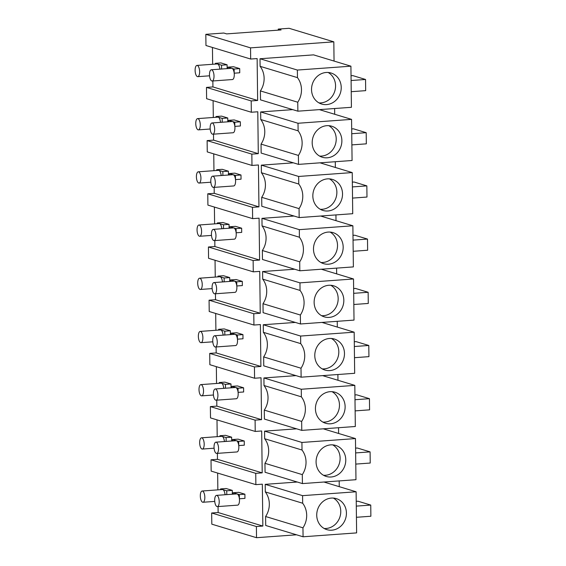 <?xml version="1.0" encoding="UTF-8"?>
<svg xmlns="http://www.w3.org/2000/svg" width="566" height="566" viewBox="0 0 566 566"><rect width="100%" height="100%" fill="white"/><g stroke="black" fill="none" stroke-linecap="round" stroke-linejoin="round"><path stroke-width="0.85" d="M250.674 59.041L205.96 45.506L205.826 34.335L250.54 47.869L250.674 59.041L257.134 58.574L257.643 100.465L251.191 100.932L206.477 87.397L206.611 98.703L251.325 112.245L251.191 100.932M255.874 484.637L255.74 473.332L211.026 459.79L211.16 471.103L255.874 484.637L262.334 484.171L262.843 526.062L256.391 526.529L256.525 537.7L211.811 524.166L211.67 512.994L218.129 512.527L218.059 506.563M296.527 534.799L256.525 537.7M250.54 47.869L333.82 41.834L334.053 61.071M334.633 108.516L334.704 114.275M335.284 161.72L335.355 167.472M335.935 214.917L336.006 220.669M336.586 268.114L336.657 273.873M337.237 321.318L337.308 327.07M337.888 374.515L337.959 380.274M338.539 427.719L338.61 433.471M339.19 480.916L339.253 486.668M251.325 112.245L257.785 111.771L258.294 153.662L251.842 154.129L207.121 140.594L207.262 151.907L251.976 165.442L251.842 154.129M251.976 165.442L258.436 164.975L258.945 206.866L252.486 207.333L207.772 193.791L207.913 205.104L252.627 218.639L252.486 207.333M252.627 218.639L259.079 218.172L259.596 260.063L253.136 260.53L208.422 246.995L208.564 258.301L253.278 271.843L253.136 260.53M253.278 271.843L259.73 271.376L260.247 313.26L253.787 313.734L209.073 300.192L209.215 311.505L253.929 325.04L253.787 313.734M253.929 325.04L260.381 324.573L260.898 366.464L254.438 366.931L209.724 353.396L209.781 358.356L209.859 364.702L254.58 378.244L254.438 366.931M254.58 378.244L261.032 377.77L261.542 419.661L255.089 420.128L210.375 406.593L210.432 411.553L210.51 417.906L255.224 431.441L255.089 420.128M255.224 431.441L261.683 430.974L262.192 472.865L255.74 473.332M350.92 66.18L351.422 107.299L297.872 111.184L260.509 99.871L260.402 90.914A20.334 18.459 106.8 0 0 260.098 66.321L260.006 58.751L313.564 54.867L350.92 66.18L297.369 70.057L260.006 58.751M264.655 438.721L302.011 450.027L301.919 442.456L355.469 438.572L355.972 479.699L302.421 483.583L265.065 472.27L264.952 463.313A20.334 18.459 106.8 0 0 264.655 438.721L264.563 431.143L296.626 428.823M261.4 172.722L298.756 184.028L298.664 176.458L352.222 172.58L352.724 213.7L299.166 217.585L261.81 206.272L261.704 197.315A20.334 18.459 106.8 0 0 261.4 172.722L261.308 165.152L293.372 162.824M263.353 332.32L300.709 343.626L300.617 336.055L354.167 332.178L354.67 373.298L301.119 377.182L263.763 365.869L263.65 356.913A20.334 18.459 106.8 0 0 263.353 332.32L263.261 324.75L295.325 322.422M262.051 225.919L299.407 237.232L299.315 229.655L352.873 225.777L353.375 266.904L299.817 270.781L262.461 259.476L262.355 250.512A20.334 18.459 106.8 0 0 262.051 225.919L261.959 218.349L294.023 216.028M262.61 271.546L299.966 282.858L353.517 278.974L354.019 320.101L300.468 323.978L263.112 312.673L262.999 303.709A20.334 18.459 106.8 0 0 262.702 279.123L262.61 271.546L294.674 269.225M263.912 377.947L301.268 389.259L354.818 385.375L355.321 426.502L301.77 430.379L264.414 419.073L264.301 410.109A20.334 18.459 106.8 0 0 264.004 385.517L263.912 377.947L295.976 375.626M260.749 119.518L298.112 130.831L298.013 123.261L351.571 119.376L352.073 160.503L298.515 164.381L261.159 153.075L261.053 144.111A20.334 18.459 106.8 0 0 260.749 119.518L260.657 111.948L292.721 109.627M265.298 491.918L302.661 503.231L302.569 495.653L356.12 491.776L356.622 532.896L303.072 536.78L265.709 525.474L265.603 516.51A20.334 18.459 106.8 0 0 265.298 491.918L265.206 484.347L297.277 482.02M205.826 34.335L223.803 33.033L226.633 33.889L281.09 29.941L278.26 29.085L289.106 28.3L333.82 41.834M212.858 80.966L212.929 86.931L206.477 87.397M212.448 47.466L212.653 64.276M217.648 473.07L217.853 489.873M217.408 453.366L217.478 459.323L211.026 459.79M216.997 419.866L217.203 436.676M216.757 400.162L216.828 406.126L210.375 406.593M216.346 366.669L216.552 383.479M216.106 346.965L216.177 352.922L209.724 353.396M215.696 313.465L215.901 330.275M215.455 293.761L215.526 299.725L209.073 300.192M215.045 260.268L215.25 277.078M214.804 240.564L214.882 246.528L208.422 246.995M214.394 207.071L214.606 223.874M214.153 187.367L214.231 193.324L207.772 193.791M213.75 153.867L213.955 170.677M213.509 134.163L213.58 140.127L207.121 140.594M213.099 100.67L213.304 117.48M257.643 100.465L212.929 86.931M260.098 66.321L297.461 77.634L297.369 70.057M297.872 111.184L297.758 102.22A20.334 18.459 106.8 0 0 297.461 77.634M260.402 90.914L297.758 102.22M278.274 30.147L278.26 29.085M339.317 79.891A16.216 14.716 -73.2 0 1 337.838 98.095A16.216 14.716 -73.2 0 1 321.679 104.052A16.216 14.716 -73.2 0 1 313.444 97.182A16.216 14.716 -73.2 0 1 314.922 78.978A16.216 14.716 -73.2 0 1 331.075 73.021A16.216 14.716 -73.2 0 1 339.317 79.891M351.097 80.521L365.544 79.473L352.809 75.618L351.033 75.745M351.231 91.692L365.678 90.645L365.544 79.473M318.948 102.885A16.216 14.716 106.8 0 0 333.07 95.024A16.216 14.716 106.8 0 0 333.657 78.179A16.216 14.716 106.8 0 0 328.153 72.476M262.843 526.062L218.129 512.527M256.391 526.529L211.67 512.994M265.206 484.347L302.569 495.653M323.908 482.027L356.12 491.776M303.072 536.78L302.959 527.823A20.334 18.459 106.8 0 0 302.661 503.231M265.603 516.51L302.959 527.823M344.517 505.495A16.216 14.716 -73.2 0 1 343.038 523.692A16.216 14.716 -73.2 0 1 326.879 529.649A16.216 14.716 -73.2 0 1 318.644 522.779A16.216 14.716 -73.2 0 1 320.123 504.575A16.216 14.716 -73.2 0 1 336.275 498.618A16.216 14.716 -73.2 0 1 344.517 505.495M356.297 506.117L370.744 505.07L358.009 501.214L356.233 501.349M356.431 517.289L370.879 516.242L370.744 505.07M324.148 528.481A16.216 14.716 106.8 0 0 338.27 520.621A16.216 14.716 106.8 0 0 338.857 503.775A16.216 14.716 106.8 0 0 333.353 498.073M258.294 153.662L213.58 140.127M260.657 111.948L298.013 123.261M319.358 109.627L351.571 119.376M298.515 164.381L298.409 155.424A20.334 18.459 106.8 0 0 298.112 130.831M261.053 144.111L298.409 155.424M339.968 133.095A16.216 14.716 -73.2 0 1 338.482 151.299A16.216 14.716 -73.2 0 1 322.33 157.256A16.216 14.716 -73.2 0 1 314.095 150.379A16.216 14.716 -73.2 0 1 315.573 132.175A16.216 14.716 -73.2 0 1 331.726 126.218A16.216 14.716 -73.2 0 1 339.968 133.095M351.748 133.725L366.195 132.677L353.46 128.822L351.684 128.949M351.882 144.889L366.329 143.842L366.195 132.677M319.599 156.082A16.216 14.716 106.8 0 0 333.721 148.228A16.216 14.716 106.8 0 0 334.308 131.383A16.216 14.716 106.8 0 0 328.804 125.68M258.945 206.866L214.231 193.324M261.308 165.152L298.664 176.458M320.009 162.824L352.222 172.58M299.166 217.585L299.06 208.621A20.334 18.459 106.8 0 0 298.756 184.028M261.704 197.315L299.06 208.621M340.619 186.292A16.216 14.716 -73.2 0 1 339.133 204.496A16.216 14.716 -73.2 0 1 322.981 210.453A16.216 14.716 -73.2 0 1 314.746 203.576A16.216 14.716 -73.2 0 1 316.224 185.379A16.216 14.716 -73.2 0 1 332.376 179.415A16.216 14.716 -73.2 0 1 340.619 186.292M352.392 186.922L366.846 185.874L354.111 182.019L352.335 182.146M352.533 198.093L366.98 197.046L366.846 185.874M320.25 209.279A16.216 14.716 106.8 0 0 334.372 201.425A16.216 14.716 106.8 0 0 334.959 184.58A16.216 14.716 106.8 0 0 329.454 178.877M259.596 260.063L214.882 246.528M261.959 218.349L299.315 229.655M320.66 216.028L352.873 225.777M299.817 270.781L299.711 261.825A20.334 18.459 106.8 0 0 299.407 237.232M262.355 250.512L299.711 261.825M341.27 239.496A16.216 14.716 -73.2 0 1 339.784 257.693A16.216 14.716 -73.2 0 1 323.632 263.657A16.216 14.716 -73.2 0 1 315.396 256.78A16.216 14.716 -73.2 0 1 316.875 238.576A16.216 14.716 -73.2 0 1 333.027 232.619A16.216 14.716 -73.2 0 1 341.27 239.496M353.043 240.118L367.497 239.071L354.762 235.215L352.986 235.35M353.184 251.29L367.631 250.243L367.497 239.071M320.901 262.483A16.216 14.716 106.8 0 0 335.022 254.622A16.216 14.716 106.8 0 0 335.61 237.777A16.216 14.716 106.8 0 0 330.105 232.074M260.247 313.26L215.526 299.725M262.702 279.123L300.058 290.429L299.966 282.858M321.304 269.225L353.517 278.974M300.468 323.978L300.362 315.021A20.334 18.459 106.8 0 0 300.058 290.429M262.999 303.709L300.362 315.021M341.914 292.693A16.216 14.716 -73.2 0 1 340.435 310.897A16.216 14.716 -73.2 0 1 324.283 316.854A16.216 14.716 -73.2 0 1 316.04 309.977A16.216 14.716 -73.2 0 1 317.526 291.773A16.216 14.716 -73.2 0 1 333.678 285.816A16.216 14.716 -73.2 0 1 341.914 292.693M353.693 293.322L368.141 292.275L355.406 288.419L353.637 288.547M353.828 304.494L368.282 303.447L368.141 292.275M321.545 315.679A16.216 14.716 106.8 0 0 335.673 307.826A16.216 14.716 106.8 0 0 336.254 290.981A16.216 14.716 106.8 0 0 330.749 285.278M260.898 366.464L216.177 352.922M263.261 324.75L300.617 336.055M321.955 322.422L354.167 332.178M301.119 377.182L301.006 368.218A20.334 18.459 106.8 0 0 300.709 343.626M263.65 356.913L301.006 368.218M342.564 345.89A16.216 14.716 -73.2 0 1 341.086 364.094A16.216 14.716 -73.2 0 1 324.934 370.051A16.216 14.716 -73.2 0 1 316.691 363.181A16.216 14.716 -73.2 0 1 318.177 344.977A16.216 14.716 -73.2 0 1 334.329 339.02A16.216 14.716 -73.2 0 1 342.564 345.89M354.344 346.519L368.791 345.472L356.056 341.616L354.288 341.744M354.479 357.691L368.933 356.644L368.791 345.472M322.195 368.883A16.216 14.716 106.8 0 0 336.317 361.023A16.216 14.716 106.8 0 0 336.904 344.178A16.216 14.716 106.8 0 0 331.4 338.475M261.542 419.661L216.828 406.126M264.004 385.517L301.36 396.83L301.268 389.259M322.606 375.626L354.818 385.375M301.77 430.379L301.657 421.422A20.334 18.459 106.8 0 0 301.36 396.83M264.301 410.109L301.657 421.422M343.215 399.094A16.216 14.716 -73.2 0 1 341.737 417.298A16.216 14.716 -73.2 0 1 325.584 423.255A16.216 14.716 -73.2 0 1 317.342 416.378A16.216 14.716 -73.2 0 1 318.828 398.174A16.216 14.716 -73.2 0 1 334.98 392.217A16.216 14.716 -73.2 0 1 343.215 399.094M354.995 399.723L369.442 398.676L356.707 394.82L354.939 394.948M355.13 410.888L369.584 409.841L369.442 398.676M322.846 422.08A16.216 14.716 106.8 0 0 336.968 414.227A16.216 14.716 106.8 0 0 337.555 397.382A16.216 14.716 106.8 0 0 332.051 391.679M262.192 472.865L217.478 459.323M264.563 431.143L301.919 442.456M323.257 428.823L355.469 438.572M302.421 483.583L302.308 474.619A20.334 18.459 106.8 0 0 302.011 450.027M264.952 463.313L302.308 474.619M343.866 452.291A16.216 14.716 -73.2 0 1 342.388 470.495A16.216 14.716 -73.2 0 1 326.235 476.452A16.216 14.716 -73.2 0 1 317.993 469.575A16.216 14.716 -73.2 0 1 319.472 451.371A16.216 14.716 -73.2 0 1 335.631 445.414A16.216 14.716 -73.2 0 1 343.866 452.291M355.646 452.92L370.093 451.873L357.358 448.017L355.59 448.145M355.781 464.092L370.228 463.045L370.093 451.873M323.497 475.277A16.216 14.716 106.8 0 0 337.619 467.424A16.216 14.716 106.8 0 0 338.206 450.578A16.216 14.716 106.8 0 0 332.702 444.876M211.684 69.809A5.639 2.236 -94.1 0 0 211.344 69.767A5.639 2.236 -94.1 0 0 209.498 75.129A5.639 2.236 -94.1 0 0 211.818 80.973A5.639 2.236 -94.1 0 0 212.158 81.016A5.639 2.236 -94.1 0 0 214.005 75.653A5.639 2.236 -94.1 0 0 211.684 69.809M234.14 69.002L227.999 67.142L233.546 66.738L239.694 68.599L234.14 69.002L234.197 73.17A5.639 2.236 -94.1 0 0 231.954 68.337A5.639 2.236 -94.1 0 0 231.614 68.295L211.344 69.767M212.158 81.016L232.428 79.544A5.639 2.236 -94.1 0 0 234.197 73.191A5.639 2.236 -94.1 0 0 234.197 73.17M227.999 67.142L228.013 68.557M239.694 68.599L239.743 72.788L234.197 73.191M197.301 65.451A5.639 2.236 -94.1 0 0 196.961 65.415A5.639 2.236 -94.1 0 0 195.121 70.778A5.639 2.236 -94.1 0 0 197.442 76.622A5.639 2.236 -94.1 0 0 197.782 76.665A5.639 2.236 -94.1 0 0 199.621 71.302A5.639 2.236 -94.1 0 0 197.301 65.451M219.849 69.151A5.639 2.236 -94.1 0 0 219.82 68.84A5.639 2.236 -94.1 0 0 217.577 63.986A5.639 2.236 -94.1 0 0 217.238 63.944L196.961 65.415M227.143 68.62L227.093 64.786L220.938 62.918L215.384 63.321L215.391 64.078M227.093 64.786L221.547 65.189L221.589 69.024M221.547 65.189L215.384 63.321M219.82 68.84L220.655 69.094M212.328 123.006A5.639 2.236 -94.1 0 0 211.988 122.964A5.639 2.236 -94.1 0 0 210.149 128.326A5.639 2.236 -94.1 0 0 212.469 134.177A5.639 2.236 -94.1 0 0 212.809 134.213A5.639 2.236 -94.1 0 0 214.648 128.857A5.639 2.236 -94.1 0 0 212.328 123.006M234.791 122.199L228.643 120.339L234.197 119.935L240.345 121.796L234.791 122.199L234.84 126.374A5.639 2.236 -94.1 0 0 232.605 121.534A5.639 2.236 -94.1 0 0 232.265 121.499L211.988 122.964M212.809 134.213L233.079 132.748A5.639 2.236 -94.1 0 0 234.848 126.388A5.639 2.236 -94.1 0 0 234.84 126.374M228.643 120.339L228.664 121.761M240.345 121.796L240.394 125.985L234.84 126.388M197.951 118.655A5.639 2.236 -94.1 0 0 197.612 118.612A5.639 2.236 -94.1 0 0 195.772 123.975A5.639 2.236 -94.1 0 0 198.093 129.826A5.639 2.236 -94.1 0 0 198.433 129.862A5.639 2.236 -94.1 0 0 200.272 124.499A5.639 2.236 -94.1 0 0 197.951 118.655M220.499 122.348A5.639 2.236 -94.1 0 0 220.471 122.037A5.639 2.236 -94.1 0 0 218.228 117.183A5.639 2.236 -94.1 0 0 217.889 117.148L197.612 118.612M227.794 121.824L227.744 117.983L221.589 116.122L216.035 116.518L216.042 117.275M227.744 117.983L222.19 118.386L222.24 122.221M222.19 118.386L216.035 116.518M220.471 122.037L221.306 122.291M212.979 176.203A5.639 2.236 -94.1 0 0 212.639 176.168A5.639 2.236 -94.1 0 0 210.8 181.53A5.639 2.236 -94.1 0 0 213.12 187.374A5.639 2.236 -94.1 0 0 213.46 187.417A5.639 2.236 -94.1 0 0 215.299 182.054A5.639 2.236 -94.1 0 0 212.979 176.203M235.442 175.396L229.294 173.536L234.848 173.139L240.996 175L235.442 175.396L235.491 179.571A5.639 2.236 -94.1 0 0 233.256 174.738A5.639 2.236 -94.1 0 0 232.916 174.696L212.639 176.168M213.46 187.417L233.73 185.945A5.639 2.236 -94.1 0 0 235.498 179.585A5.639 2.236 -94.1 0 0 235.491 179.571M229.294 173.536L229.315 174.958M240.996 175L241.045 179.189L235.491 179.592M198.602 171.852A5.639 2.236 -94.1 0 0 198.263 171.816A5.639 2.236 -94.1 0 0 196.416 177.179A5.639 2.236 -94.1 0 0 198.737 183.023A5.639 2.236 -94.1 0 0 199.076 183.066A5.639 2.236 -94.1 0 0 200.923 177.703A5.639 2.236 -94.1 0 0 198.602 171.852M221.15 175.552A5.639 2.236 -94.1 0 0 221.122 175.234A5.639 2.236 -94.1 0 0 218.872 170.387A5.639 2.236 -94.1 0 0 218.533 170.345L198.263 171.816M228.445 175.021L228.395 171.187L222.24 169.319L216.686 169.722L216.693 170.479M228.395 171.187L222.841 171.583L222.891 175.425M222.841 171.583L216.686 169.722M221.122 175.234L221.957 175.488M213.63 229.407A5.639 2.236 -94.1 0 0 213.29 229.364A5.639 2.236 -94.1 0 0 211.443 234.727A5.639 2.236 -94.1 0 0 213.764 240.578A5.639 2.236 -94.1 0 0 214.104 240.614A5.639 2.236 -94.1 0 0 215.95 235.251A5.639 2.236 -94.1 0 0 213.63 229.407M236.093 228.6L229.945 226.74L235.498 226.336L241.647 228.197L236.093 228.6L236.142 232.775A5.639 2.236 -94.1 0 0 233.9 227.935A5.639 2.236 -94.1 0 0 233.56 227.9L213.29 229.364M214.104 240.614L234.381 239.149A5.639 2.236 -94.1 0 0 236.142 232.789A5.639 2.236 -94.1 0 0 236.142 232.775M229.945 226.74L229.966 228.155M241.647 228.197L241.696 232.385L236.142 232.789M199.253 225.056A5.639 2.236 -94.1 0 0 198.914 225.013A5.639 2.236 -94.1 0 0 197.067 230.376A5.639 2.236 -94.1 0 0 199.388 236.22A5.639 2.236 -94.1 0 0 199.727 236.263A5.639 2.236 -94.1 0 0 201.574 230.9A5.639 2.236 -94.1 0 0 199.253 225.056M221.801 228.749A5.639 2.236 -94.1 0 0 221.766 228.438A5.639 2.236 -94.1 0 0 219.523 223.584A5.639 2.236 -94.1 0 0 219.184 223.542L198.914 225.013M229.089 228.218L229.046 224.384L222.884 222.516L217.337 222.919L217.344 223.676M229.046 224.384L223.492 224.787L223.542 228.622M223.492 224.787L217.337 222.919M221.766 228.438L222.608 228.692M214.281 282.604A5.639 2.236 -94.1 0 0 213.941 282.568A5.639 2.236 -94.1 0 0 212.094 287.924A5.639 2.236 -94.1 0 0 214.415 293.775A5.639 2.236 -94.1 0 0 214.755 293.818A5.639 2.236 -94.1 0 0 216.601 288.455A5.639 2.236 -94.1 0 0 214.281 282.604M214.755 293.818L235.031 292.346A5.639 2.236 -94.1 0 0 236.793 285.986A5.639 2.236 -94.1 0 0 234.55 281.139A5.639 2.236 -94.1 0 0 234.211 281.097L213.941 282.568M242.298 281.394L236.744 281.797L236.793 285.971L242.347 285.582L242.298 281.394L236.149 279.533L230.595 279.937L230.61 281.359M236.744 281.797L230.595 279.937M199.904 278.253A5.639 2.236 -94.1 0 0 199.565 278.21A5.639 2.236 -94.1 0 0 197.718 283.573A5.639 2.236 -94.1 0 0 200.039 289.424A5.639 2.236 -94.1 0 0 200.378 289.459A5.639 2.236 -94.1 0 0 202.225 284.104A5.639 2.236 -94.1 0 0 199.904 278.253M222.452 281.946A5.639 2.236 -94.1 0 0 222.417 281.635A5.639 2.236 -94.1 0 0 220.174 276.781A5.639 2.236 -94.1 0 0 219.834 276.746L199.565 278.21M229.739 281.422L229.697 277.581L223.535 275.72L217.988 276.123L217.995 276.88M229.697 277.581L224.143 277.984L224.193 281.826M224.143 277.984L217.988 276.123M222.417 281.635L223.259 281.889M214.931 335.808A5.639 2.236 -94.1 0 0 214.592 335.765A5.639 2.236 -94.1 0 0 212.745 341.128A5.639 2.236 -94.1 0 0 215.066 346.972A5.639 2.236 -94.1 0 0 215.405 347.015A5.639 2.236 -94.1 0 0 217.252 341.652A5.639 2.236 -94.1 0 0 214.931 335.808M215.405 347.015L235.675 345.543A5.639 2.236 -94.1 0 0 237.444 339.19A5.639 2.236 -94.1 0 0 235.201 334.336A5.639 2.236 -94.1 0 0 234.862 334.294L214.592 335.765M242.941 334.598L237.395 335.001L237.444 339.168L242.998 338.786L242.941 334.598L236.8 332.737L231.246 333.141L231.261 334.556M237.395 335.001L231.246 333.141M200.555 331.45A5.639 2.236 -94.1 0 0 200.215 331.414A5.639 2.236 -94.1 0 0 198.369 336.777A5.639 2.236 -94.1 0 0 200.689 342.621A5.639 2.236 -94.1 0 0 201.029 342.663A5.639 2.236 -94.1 0 0 202.876 337.301A5.639 2.236 -94.1 0 0 200.555 331.45M223.103 335.15A5.639 2.236 -94.1 0 0 223.068 334.839A5.639 2.236 -94.1 0 0 220.825 329.985A5.639 2.236 -94.1 0 0 220.485 329.943L200.215 331.414M230.39 334.619L230.348 330.785L224.186 328.917L218.632 329.32L218.646 330.077M230.348 330.785L224.794 331.188L224.836 335.022M224.794 331.188L218.632 329.32M223.068 334.839L223.91 335.093M215.582 389.005A5.639 2.236 -94.1 0 0 215.243 388.962A5.639 2.236 -94.1 0 0 213.396 394.325A5.639 2.236 -94.1 0 0 215.717 400.176A5.639 2.236 -94.1 0 0 216.056 400.212A5.639 2.236 -94.1 0 0 217.903 394.856A5.639 2.236 -94.1 0 0 215.582 389.005M216.056 400.212L236.326 398.747A5.639 2.236 -94.1 0 0 238.095 392.387A5.639 2.236 -94.1 0 0 235.852 387.533A5.639 2.236 -94.1 0 0 235.513 387.498L215.243 388.962M243.592 387.795L238.045 388.198L238.095 392.372L243.649 391.983L243.592 387.795L237.451 385.934L231.897 386.337L231.911 387.76M238.045 388.198L231.897 386.337M201.206 384.654A5.639 2.236 -94.1 0 0 200.866 384.611A5.639 2.236 -94.1 0 0 199.02 389.974A5.639 2.236 -94.1 0 0 201.34 395.825A5.639 2.236 -94.1 0 0 201.68 395.86A5.639 2.236 -94.1 0 0 203.527 390.498A5.639 2.236 -94.1 0 0 201.206 384.654M223.754 388.347A5.639 2.236 -94.1 0 0 223.719 388.035A5.639 2.236 -94.1 0 0 221.476 383.182A5.639 2.236 -94.1 0 0 221.136 383.147L200.866 384.611M231.041 387.823L230.992 383.981L224.836 382.121L219.283 382.517L219.297 383.274M230.992 383.981L225.445 384.385L225.487 388.219M225.445 384.385L219.283 382.517M223.719 388.035L224.56 388.29M216.233 442.202A5.639 2.236 -94.1 0 0 215.894 442.166A5.639 2.236 -94.1 0 0 214.047 447.529A5.639 2.236 -94.1 0 0 216.368 453.373A5.639 2.236 -94.1 0 0 216.707 453.416A5.639 2.236 -94.1 0 0 218.554 448.053A5.639 2.236 -94.1 0 0 216.233 442.202M216.707 453.416L236.977 451.944A5.639 2.236 -94.1 0 0 238.746 445.583A5.639 2.236 -94.1 0 0 236.503 440.737A5.639 2.236 -94.1 0 0 236.164 440.695L215.894 442.166M244.243 440.999L238.689 441.395L238.746 445.569L244.293 445.187L244.243 440.999L238.095 439.138L232.548 439.534L232.562 440.956M238.689 441.395L232.548 439.534M201.857 437.851A5.639 2.236 -94.1 0 0 201.517 437.815A5.639 2.236 -94.1 0 0 199.671 443.171A5.639 2.236 -94.1 0 0 201.991 449.022A5.639 2.236 -94.1 0 0 202.331 449.064A5.639 2.236 -94.1 0 0 204.177 443.702A5.639 2.236 -94.1 0 0 201.857 437.851M224.398 441.551A5.639 2.236 -94.1 0 0 224.369 441.232A5.639 2.236 -94.1 0 0 222.127 436.386A5.639 2.236 -94.1 0 0 221.787 436.344L201.517 437.815M231.692 441.02L231.643 437.178L225.487 435.318L219.933 435.721L219.941 436.478M231.643 437.178L226.096 437.582L226.138 441.423M226.096 437.582L219.933 435.721M224.369 441.232L225.204 441.487M216.877 495.406A5.639 2.236 -94.1 0 0 216.545 495.363A5.639 2.236 -94.1 0 0 214.698 500.726A5.639 2.236 -94.1 0 0 217.019 506.577A5.639 2.236 -94.1 0 0 217.358 506.612A5.639 2.236 -94.1 0 0 219.205 501.25A5.639 2.236 -94.1 0 0 216.877 495.406M217.358 506.612L237.628 505.148A5.639 2.236 -94.1 0 0 239.397 498.788A5.639 2.236 -94.1 0 0 237.154 493.934A5.639 2.236 -94.1 0 0 236.814 493.899L216.545 495.363M244.894 494.196L239.34 494.599L239.397 498.773L244.944 498.384L244.894 494.196L238.746 492.335L233.199 492.738L233.213 494.153M239.34 494.599L233.199 492.738M202.501 491.055A5.639 2.236 -94.1 0 0 202.161 491.012A5.639 2.236 -94.1 0 0 200.322 496.375A5.639 2.236 -94.1 0 0 202.642 502.219A5.639 2.236 -94.1 0 0 202.982 502.261A5.639 2.236 -94.1 0 0 204.821 496.898A5.639 2.236 -94.1 0 0 202.501 491.055M225.049 494.748A5.639 2.236 -94.1 0 0 225.02 494.436A5.639 2.236 -94.1 0 0 222.778 489.583A5.639 2.236 -94.1 0 0 222.438 489.54L202.161 491.012M232.343 494.217L232.293 490.382L226.138 488.515L220.584 488.918L220.591 489.675M232.293 490.382L226.74 490.786L226.789 494.62M226.74 490.786L220.584 488.918M225.02 494.436L225.855 494.691M209.54 75.809L197.782 76.665M210.191 129.013L198.433 129.862M210.842 182.21L199.076 183.066M211.493 235.414L199.727 236.263M212.144 288.61L200.378 289.459M212.795 341.807L201.029 342.663M213.439 395.011L201.68 395.86M214.09 448.208L202.331 449.064M214.74 501.412L202.982 502.261"/></g></svg>
